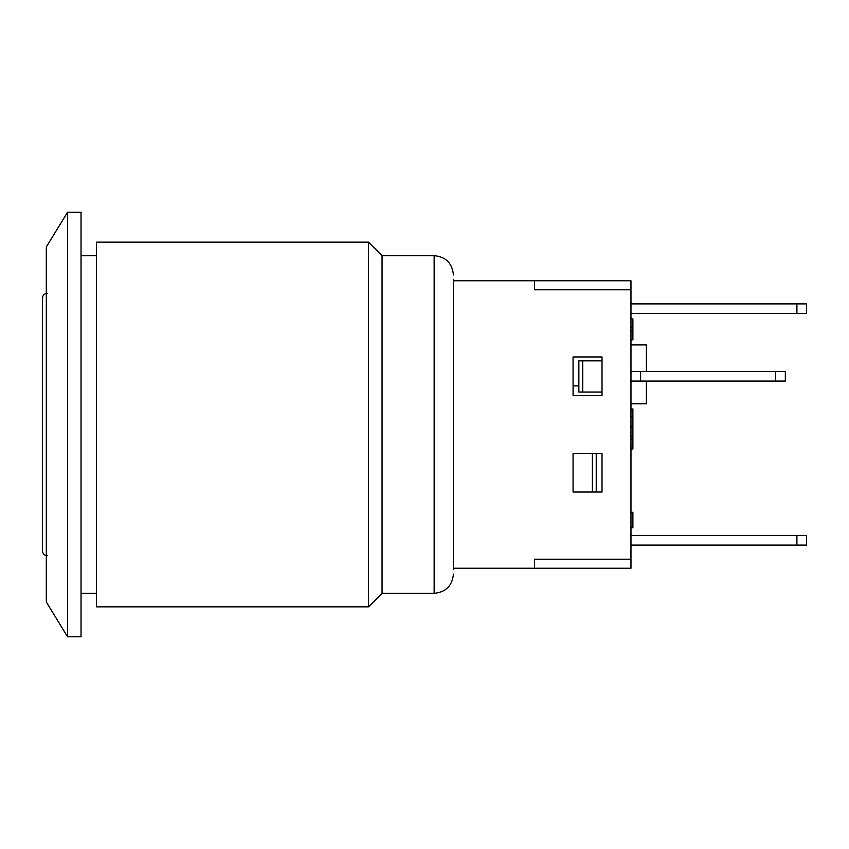 <?xml version="1.0" encoding="UTF-8"?>
<svg xmlns="http://www.w3.org/2000/svg" width="849" height="849" viewBox="0 0 849 849"><rect width="100%" height="100%" fill="white"/><g stroke="black" fill="none" stroke-linecap="round" stroke-linejoin="round"><path stroke-width="1.27" d="M453.44 569.212L453.44 279.788M368.54 606.844L96.478 606.844L96.478 242.156L368.54 242.156L368.54 606.844L382.05 593.334L434.147 593.334L434.147 255.666L382.05 255.666L382.05 593.334L434.147 593.334C445.863 592.188 452.294 585.757 453.44 574.041M67.538 424.5L67.538 636.75L46.313 602.015L46.313 246.985L67.538 212.25L67.538 424.5M67.538 636.75L81.037 636.75L81.037 212.25L67.538 212.25M573.075 395.56L573.075 356.962L602.015 356.962L602.015 395.56L573.075 395.56M573.075 492.038L573.075 453.44L602.015 453.44L602.015 492.038L573.075 492.038M453.44 568.246L630.966 568.246L630.966 559.215L534.488 559.215L534.488 568.246L534.488 559.215L630.966 559.215L630.966 289.785L534.488 289.785L534.488 280.754L534.488 289.785L630.966 289.785L630.966 280.754L453.44 280.754M630.966 339.812L632.887 339.812L632.887 318.895L630.966 318.895M630.966 331.206L632.887 331.206M630.966 327.512L632.887 327.512M630.966 436.174L632.887 436.174L632.887 408.953L630.966 408.953M630.966 416.763L632.887 416.763M630.966 527.813L632.887 527.813L632.887 512.308L630.966 512.308M630.966 411.585L632.887 411.585M630.966 449.057L632.887 449.057L632.887 436.174M596.231 492.038L596.231 453.44L602.015 453.44L602.015 492.038L596.231 492.038M592.369 453.44L592.369 492.038M582.722 392.026L602.015 392.026L578.859 392.026L582.722 392.026L582.722 360.825L578.859 360.825L578.859 392.026M573.075 385.913L578.859 385.913M602.015 360.825L582.722 360.825M630.966 371.438L775.678 371.438L775.678 381.084L785.325 381.084L785.325 371.438L775.678 371.438M646.397 371.438L646.397 344.906L630.966 344.906M630.966 381.084L775.678 381.084M630.966 403.753L646.397 403.753L646.397 381.084M640.613 371.438L640.613 381.084M806.55 303.9L796.903 303.9L796.903 313.546L806.55 313.546L806.55 303.9M630.966 303.9L796.903 303.9M630.966 313.546L796.903 313.546M806.55 535.454L796.903 535.454L796.903 545.1L806.55 545.1L806.55 535.454M630.966 535.454L796.903 535.454M630.966 545.1L796.903 545.1M47.279 555.713C44.371 555.448 42.758 553.845 42.45 550.884L42.45 298.116C42.737 295.187 44.339 293.574 47.279 293.287M630.966 426.909L632.887 426.909M630.966 446.5L632.887 446.5M630.966 439.124L632.887 439.124M434.147 255.666C445.863 256.812 452.294 263.243 453.44 274.959M382.05 255.666L368.54 242.156M81.037 593.334L96.478 593.334M81.037 255.666L96.478 255.666"/></g></svg>
